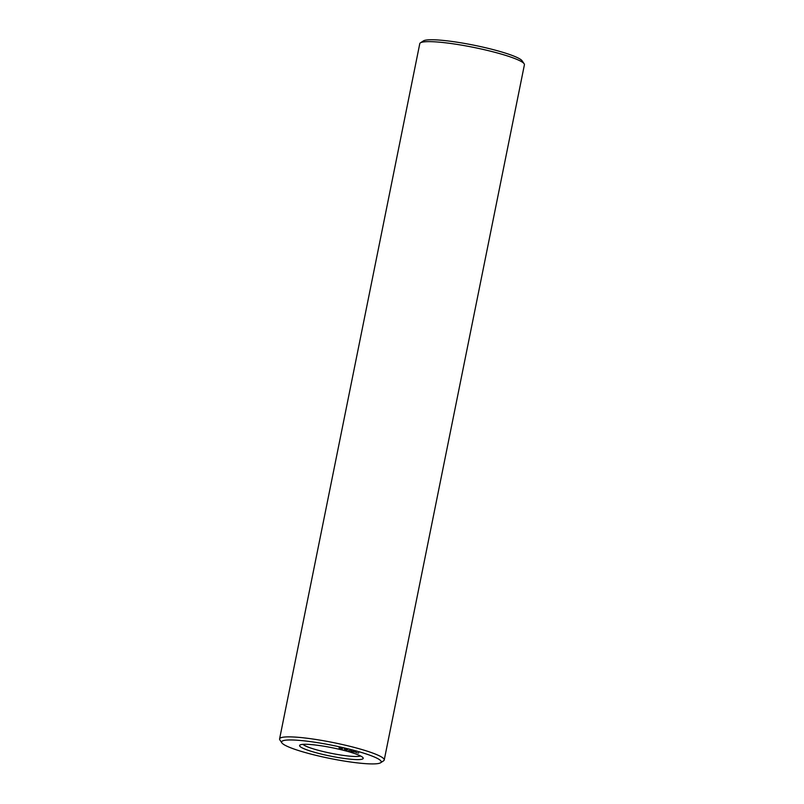 <?xml version="1.0" encoding="UTF-8"?>
<svg xmlns="http://www.w3.org/2000/svg" width="804" height="804" viewBox="0 0 804 804"><rect width="100%" height="100%" fill="white"/><g stroke="black" fill="none" stroke-linecap="round" stroke-linejoin="round"><path stroke-width="1.21" d="M359.921 759.519A32.451 4.261 11.4 0 1 321.711 754.162A32.451 4.261 11.4 0 1 299.992 745.027A32.451 4.261 11.4 0 1 332.253 747.76A32.451 4.261 11.4 0 1 363.046 757.74A32.451 4.261 11.4 0 1 359.921 759.519M360.554 755.971A29.889 3.919 11.4 0 1 358.172 756.423A29.889 3.919 11.4 0 1 327.54 752.544A29.889 3.919 11.4 0 1 302.977 744.363M376.061 763.8A50.813 6.673 11.4 0 1 322.645 756.896A50.813 6.673 11.4 0 1 281.862 742.856A50.813 6.673 11.4 0 1 332.725 745.398A50.813 6.673 11.4 0 1 380.604 762.765A50.813 6.673 11.4 0 1 376.061 763.8M358.705 752.996L357.931 753.016L358.705 752.996M356.865 752.685L355.971 752.443L356.886 752.604M355.76 752.052L353.549 751.8L355.76 752.052M353.901 751.559L352.825 751.609L353.901 751.559M352.795 751.72L351.76 751.609L352.795 751.72M353.318 751.408L351.097 751.147L353.318 751.408M351.348 750.896L348.775 750.524L351.348 750.896M349.248 750.936L348.634 750.775L349.268 750.856M346.052 749.519L347.589 749.901L346.052 749.489M346.604 750.082L345.418 749.921L346.604 750.082M344.192 749.026L345.599 749.428L344.202 749.107M341.288 748.092L339.017 747.891L342.504 748.815L341.288 748.092M281.862 742.856L279.862 739.901A53.376 7.005 11.4 0 1 279.591 738.896A53.376 7.005 11.4 0 1 333.298 742.584A53.376 7.005 11.4 0 1 384.232 760.001A53.376 7.005 11.4 0 1 383.588 760.815L380.604 762.765M342.112 748.544L340.062 748.122L342.333 748.353M279.591 738.896L419.768 43.677A53.376 7.005 11.4 0 1 420.412 42.853A53.376 7.005 11.4 0 1 473.476 47.356A53.376 7.005 11.4 0 1 524.138 63.767A53.376 7.005 11.4 0 1 524.409 64.772L384.232 760.001M420.412 42.853L423.396 40.914A50.813 6.673 11.4 0 1 473.908 45.195A50.813 6.673 11.4 0 1 522.138 60.823L524.138 63.767"/></g></svg>
